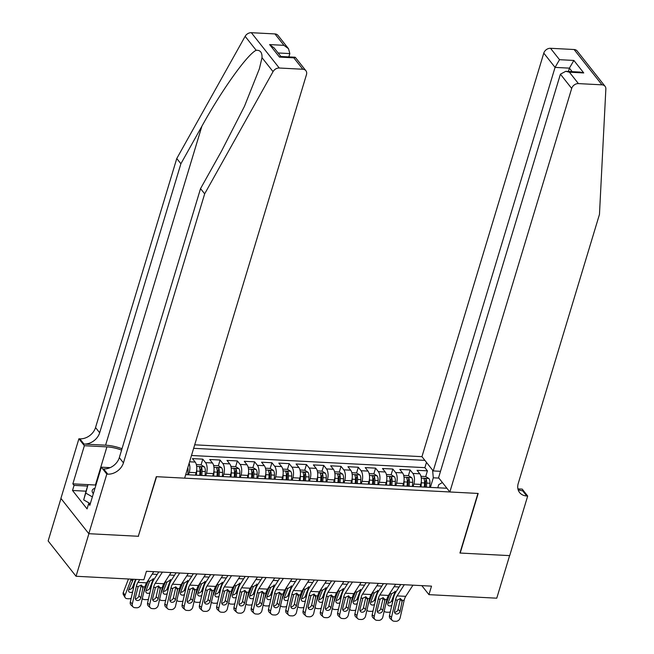 <?xml version="1.0" encoding="UTF-8"?>
<svg xmlns="http://www.w3.org/2000/svg" width="654" height="654" viewBox="0 0 654 654"><rect width="100%" height="100%" fill="white"/><g stroke="black" fill="none" stroke-linecap="round" stroke-linejoin="round"><path stroke-width="0.98" d="M440.51 471.313L433.226 470.929L421.953 456.664L194.704 444.818M60.969 498.462L48.143 540.948L76.044 576.264L143.864 579.796L146.431 571.285L431.517 586.139L428.942 594.649L496.762 598.189L509.613 555.622L459.934 553.031L477.927 493.435L156.559 476.692L138.378 536.043M420.031 486.854L420.767 484.418A7.815 3.63 -87 0 0 419.803 473.79L417.056 470.308L427.422 470.847L425.697 476.545L420.963 476.3M413.115 486.494L413.851 484.058A7.815 3.63 -87 0 0 412.895 473.431L410.14 469.948L408.423 475.646M410.14 469.948L399.774 469.4L402.529 472.891A7.815 3.63 -87 0 1 403.485 483.519L402.75 485.955M385.476 485.055L386.212 482.619A7.815 3.63 -87 0 0 385.247 471.984L382.5 468.501L392.866 469.041L391.141 474.747M368.194 484.148L368.93 481.712A7.815 3.63 -87 0 0 367.973 471.084L365.218 467.602L375.584 468.141L373.867 473.848L369.126 473.602M350.92 483.249L351.656 480.813A7.815 3.63 -87 0 0 350.691 470.185L347.944 466.703L358.31 467.242L356.585 472.948L351.852 472.703M333.638 482.35L334.374 479.913A7.815 3.63 -87 0 0 333.417 469.286L330.662 465.803L341.028 466.343L339.312 472.049M316.364 481.45L317.1 479.014A7.815 3.63 -87 0 0 316.135 468.387L313.389 464.904L323.755 465.444L322.03 471.142M299.082 480.551L299.818 478.115A7.815 3.63 -87 0 0 298.862 467.487L296.107 464.005L306.473 464.544L304.756 470.242M281.809 479.652L282.544 477.216A7.815 3.63 -87 0 0 281.58 466.588L278.833 463.106L289.199 463.645L287.474 469.343M264.527 478.753L265.262 476.316A7.815 3.63 -87 0 0 264.306 465.689L261.551 462.198L271.917 462.746L270.2 468.444M247.253 477.853L247.989 475.417A7.815 3.63 -87 0 0 247.024 464.781L244.277 461.299L254.643 461.838L252.918 467.545L248.185 467.299M229.971 476.946L230.707 474.51A7.815 3.63 -87 0 0 229.75 463.882L226.995 460.4L237.361 460.939L235.644 466.645M212.697 476.047L213.433 473.61A7.815 3.63 -87 0 0 212.468 462.983L209.721 459.5L220.087 460.04L218.362 465.746M195.415 475.147L196.151 472.711A7.815 3.63 -87 0 0 195.194 462.084L192.44 458.601L202.805 459.141L201.089 464.847L196.347 464.593M185.703 474.641L446.911 488.252M424.896 460.383L193.641 448.333M188.507 474.788L189.243 472.351L196.151 472.711M205.781 475.687L206.517 473.251L213.433 473.61M223.063 476.586L223.799 474.15L230.707 474.51M240.337 477.485L241.073 475.057L247.989 475.417M257.619 478.393L258.355 475.957L265.262 476.316M274.893 479.292L275.628 476.856L282.544 477.216M292.174 480.191L292.91 477.755L299.818 478.115M309.448 481.091L310.184 478.654L317.1 479.014M326.73 481.99L327.466 479.554L334.374 479.913M344.004 482.889L344.74 480.453L351.656 480.813M361.286 483.788L362.022 481.352L368.93 481.712M378.56 484.688L379.295 482.26L386.212 482.619M395.842 485.595L396.577 483.159L403.485 483.519M427.422 470.847L424.896 467.651L191.483 455.486M202.805 459.141L205.56 462.623A7.815 3.63 93 0 1 206.517 473.251M220.087 460.04L222.834 463.522A7.815 3.63 93 0 1 223.799 474.15M237.361 460.939L240.116 464.422A7.815 3.63 93 0 1 241.073 475.057M254.643 461.838L257.39 465.329A7.815 3.63 93 0 1 258.355 475.957M271.917 462.746L274.672 466.228A7.815 3.63 93 0 1 275.628 476.856M289.199 463.645L291.946 467.128A7.815 3.63 93 0 1 292.91 477.755M306.473 464.544L309.228 468.027A7.815 3.63 93 0 1 310.184 478.654M323.755 465.444L326.501 468.926A7.815 3.63 93 0 1 327.466 479.554M341.028 466.343L343.783 469.825A7.815 3.63 93 0 1 344.74 480.453M358.31 467.242L361.057 470.725A7.815 3.63 93 0 1 362.022 481.352M375.584 468.141L378.339 471.624A7.815 3.63 93 0 1 379.295 482.26M392.866 469.041L395.613 472.531A7.815 3.63 93 0 1 396.577 483.159M423.122 487.009A7.815 3.63 -87 0 0 422.705 486.944A7.815 3.63 -87 0 0 422.288 486.968M430.03 487.369A7.815 3.63 -87 0 0 429.621 487.304L422.705 486.944M442.382 482.521L438.72 484.679L437.788 487.778M438.891 478.099L433.291 477.804L432.596 470.136M430.397 487.394L433.291 477.804M138.574 536.288L88.895 533.697L76.044 576.264M421.822 585.632L428.942 594.649M424.896 467.651L426.482 462.394M412.748 486.47A7.815 3.63 -87 0 0 412.339 486.404L405.431 486.036A7.815 3.63 93 0 1 405.84 486.11M405.014 486.069A7.815 3.63 93 0 1 405.431 486.036M395.474 485.57A7.815 3.63 -87 0 0 395.065 485.497L388.149 485.137A7.815 3.63 93 0 1 388.566 485.211M387.732 485.17A7.815 3.63 93 0 1 388.149 485.137M378.192 484.671A7.815 3.63 -87 0 0 377.783 484.598L370.875 484.238A7.815 3.63 93 0 1 371.284 484.312M370.458 484.271A7.815 3.63 93 0 1 370.875 484.238M360.918 483.772A7.815 3.63 -87 0 0 360.509 483.698L353.593 483.339A7.815 3.63 93 0 1 354.01 483.412M353.176 483.371A7.815 3.63 93 0 1 353.593 483.339M343.636 482.873A7.815 3.63 -87 0 0 343.227 482.799L336.32 482.439A7.815 3.63 93 0 1 336.728 482.513M335.903 482.472A7.815 3.63 93 0 1 336.32 482.439M326.362 481.973A7.815 3.63 -87 0 0 325.954 481.9L319.038 481.54A7.815 3.63 93 0 1 319.454 481.614M318.621 481.565A7.815 3.63 93 0 1 319.038 481.54M309.08 481.074A7.815 3.63 -87 0 0 308.672 481.001L301.764 480.641A7.815 3.63 93 0 1 302.173 480.715M301.347 480.665A7.815 3.63 93 0 1 301.764 480.641M291.807 480.175A7.815 3.63 -87 0 0 291.398 480.101L284.482 479.742A7.815 3.63 93 0 1 284.899 479.807M284.065 479.766A7.815 3.63 93 0 1 284.482 479.742M274.525 479.268A7.815 3.63 -87 0 0 274.116 479.202L267.208 478.834A7.815 3.63 93 0 1 267.617 478.908M266.791 478.867A7.815 3.63 93 0 1 267.208 478.834M257.251 478.368A7.815 3.63 -87 0 0 256.842 478.295L249.926 477.935A7.815 3.63 93 0 1 250.343 478.009M249.509 477.968A7.815 3.63 93 0 1 249.926 477.935M239.977 477.469A7.815 3.63 -87 0 0 239.56 477.395L232.652 477.036A7.815 3.63 93 0 1 233.061 477.109M232.235 477.068A7.815 3.63 93 0 1 232.652 477.036M222.695 476.57A7.815 3.63 -87 0 0 222.286 476.496L215.37 476.137A7.815 3.63 93 0 1 215.787 476.21M214.953 476.169A7.815 3.63 93 0 1 215.37 476.137M205.421 475.671A7.815 3.63 -87 0 0 205.004 475.597L198.097 475.237A7.815 3.63 93 0 1 198.505 475.311M189.129 463.277A7.815 3.63 93 0 1 189.243 472.351M197.68 475.27A7.815 3.63 93 0 1 198.097 475.237M188.139 474.771A7.815 3.63 -87 0 0 187.731 474.698L185.711 474.591M412.944 585.175L405.742 596.342A9.769 4.537 -87 0 0 404.139 600.405L400.134 617.858A3.908 3.237 132.1 0 1 395.85 621.3L394.117 621.21A3.908 3.237 132.1 0 1 392.335 620.491A3.908 3.237 132.1 0 1 391.493 617.409L395.507 599.955L397.362 600.053L400.248 598.663L402.284 600.307L400.076 611.269A3.123 2.591 -47.9 0 1 396.643 614.016A3.123 2.591 -47.9 0 1 395.212 613.444A3.123 2.591 -47.9 0 1 394.542 610.983L397.362 600.053M400.706 584.537L395.874 592.034A14.658 6.81 -87 0 0 393.471 598.116L389.465 615.577L391.493 617.409M404.303 584.725L397.101 595.892A9.769 4.537 -87 0 0 395.507 599.955M392.335 620.491L390.299 618.659A3.908 3.237 -47.9 0 1 389.465 615.577M394.517 612.177A3.123 2.591 132.1 0 0 394.615 612.185A3.123 2.591 132.1 0 0 398.041 609.438L400.51 598.484M421.323 481.524A5.175 2.403 93 0 1 421.315 482.791L421.062 486.903M390.463 592.344A14.658 6.81 93 0 1 389.988 593.709L385.541 605.252M425.721 476.545L428.959 478.548A5.175 2.403 93 0 1 429.956 483.249L429.703 487.304M400.444 584.521L400.403 585.003M426.424 487.132L426.67 483.077A5.175 2.403 -87 0 0 426.179 479.3C424.994 478.254 424.299 478.213 424.103 479.194A5.175 2.403 93 0 1 424.601 482.963L424.348 487.026M391.803 605.383A3.123 2.264 -30.5 0 1 389.686 605.947A3.123 2.264 -30.5 0 1 387.961 605.024A3.123 2.264 -30.5 0 1 387.887 603.29L391.591 593.791L395.016 591.764L395.907 591.976M390.332 611.809A3.908 2.829 149.5 0 1 388.133 612.267L386.4 612.177A3.908 2.829 149.5 0 1 384.241 611.024L384.225 610.991A3.908 2.829 149.5 0 0 384.241 611.024M387.977 603.045A3.123 2.264 149.5 0 0 391.705 600.683L392.555 602.121M395.376 592.867L394.918 592.344L391.705 600.683M394.918 592.344L395.057 591.167M426.179 479.3L425.435 481.753A2.641 1.226 93 0 1 425.501 482.963L425.239 487.075M424.062 478.777L424.103 479.194M90.309 503.703L83.687 499.893L85.96 491.456L88.02 484.647L95.942 485.055A21.983 9.107 -163.2 0 0 95.402 485.023L106.913 446.878L84.366 445.709L78.897 438.785L60.912 498.381L88.813 533.697L138.313 536.272L156.306 476.676L184.641 478.156L306.473 74.621A5.861 4.586 141.7 0 0 305.892 70.714A5.861 4.586 141.7 0 0 302.835 69.242L279.25 68.016A5.861 4.586 141.7 0 0 273.045 71.638L204.669 193.837L123.442 462.86A13.677 10.701 -38.3 0 1 107.755 474.15L106.806 474.101L88.813 533.697M92.369 496.885L85.748 493.083L88.02 484.647M83.687 499.893L85.748 493.083M94.977 488.252A12.704 5.257 16.8 0 0 93.334 493.68M449.854 491.971L571.686 88.437L560.413 74.172L438.581 477.706L449.854 491.971L478.188 493.451L460.195 553.047L509.695 555.622L527.688 496.034L522.219 489.11L517.919 488.89M421.953 456.664L543.785 53.129A5.861 4.586 -38.3 0 1 550.513 48.29L574.098 49.516A5.861 4.586 -38.3 0 1 577.155 50.987L605.056 86.303A5.861 4.586 141.7 0 1 605.857 88.977L599.465 214.406L518.246 483.429A13.677 10.701 141.7 0 0 519.603 492.544A13.677 10.701 141.7 0 0 526.74 495.977L527.688 496.034M550.513 48.29L559.522 59.694L573.86 60.438L583.744 72.946L569.405 72.193L578.414 83.606L601.999 84.832L574.098 49.516M433.226 470.929L555.058 67.395L543.785 53.129M605.056 86.303A5.861 4.586 141.7 0 0 601.999 84.832M578.414 83.606A5.861 4.586 141.7 0 0 571.686 88.437M518.074 489.511A13.677 10.701 141.7 0 0 522.611 490.753L526.74 495.977M568.4 71.466L569.397 68.139L555.058 67.395L559.522 59.694M573.86 60.438L569.397 68.139L572.176 71.662M583.744 72.946L580.082 72.071L565.743 71.327L560.413 74.172M569.405 72.193L565.743 71.327M122.012 448.726A25.449 10.538 16.8 0 0 105.58 445.186L83.982 444.058L79.853 438.834L78.897 438.785M204.669 193.837L200.541 188.614L221.502 151.139L244.465 106.308L259.385 68.768L262.009 57.675C262.229 52.483 260.284 50.023 256.172 50.284C247.343 54.331 221.698 90.211 201.857 126.279L180.896 163.753L99.67 432.776A13.677 10.701 -38.3 0 1 83.982 444.058M288.839 56.898L289.845 53.579L278.113 52.966M180.896 163.753L176.768 158.521L95.541 427.544A13.677 10.701 -38.3 0 1 79.853 438.834M107.755 474.15L103.626 468.926A13.677 10.701 -38.3 0 0 119.314 457.636L200.541 188.614M302.835 69.242L293.818 57.838L279.479 57.094L269.603 44.586L283.942 45.33L274.933 33.926L251.349 32.7L279.25 68.016M256.172 50.284L245.144 36.322L176.768 158.521M106.806 474.101L101.337 467.185L89.819 505.321L88.617 503.793L90.252 503.882M86.042 491.187L72.52 490.484L87.072 508.902L88.617 503.793M72.52 490.484L74.057 485.374L72.856 483.846L84.366 445.709M121.587 450.115A21.983 9.107 16.8 0 0 106.913 446.878M101.337 467.185L110.158 467.643M245.144 36.322A5.861 4.586 -38.3 0 1 251.349 32.7M274.933 33.926A5.861 4.586 -38.3 0 1 277.991 35.406L288.504 48.715L289.845 53.579M72.856 483.846L95.402 485.023M87.587 486.077L74.057 485.374M293.818 57.838L295.371 57.405L305.892 70.714M279.479 57.094L280.664 56.473L295.011 57.217M269.603 44.586L274.165 47.963L280.893 56.481M283.942 45.33L288.504 48.715M395.662 584.275L388.468 595.442A9.769 4.537 -87 0 0 386.866 599.505L382.852 616.959A3.908 3.237 132.1 0 1 378.568 620.401L376.843 620.311A3.908 3.237 132.1 0 1 375.053 619.591A3.908 3.237 132.1 0 1 374.219 616.509L378.225 599.056L380.088 599.154L382.966 597.764L385.002 599.407L382.794 610.37A3.123 2.591 -47.9 0 1 379.369 613.117A3.123 2.591 -47.9 0 1 377.938 612.545A3.123 2.591 -47.9 0 1 377.268 610.084L380.088 599.154M383.424 583.638L378.592 591.134A14.658 6.81 -87 0 0 376.197 597.216L372.183 614.678L374.219 616.509M387.029 583.826L379.827 594.993A9.769 4.537 -87 0 0 378.225 599.056M375.053 619.591L373.025 617.76A3.908 3.237 -47.9 0 1 372.183 614.678M377.235 611.277A3.123 2.591 132.1 0 0 377.333 611.286A3.123 2.591 132.1 0 0 380.767 608.539L383.228 597.584M378.388 583.368L371.186 594.543A9.769 4.537 -87 0 0 369.584 598.606L365.578 616.06A3.908 3.237 132.1 0 1 361.294 619.501L359.561 619.412A3.908 3.237 132.1 0 1 357.779 618.692A3.908 3.237 132.1 0 1 356.937 615.61L360.951 598.157L362.807 598.246L365.692 596.865L367.728 598.508L365.521 609.471A3.123 2.591 -47.9 0 1 362.087 612.218A3.123 2.591 -47.9 0 1 360.656 611.645A3.123 2.591 -47.9 0 1 359.986 609.185L362.807 598.246M366.15 582.73L361.319 590.235A14.658 6.81 -87 0 0 358.915 596.317L354.909 613.779L356.937 615.61M369.747 582.918L362.553 594.094A9.769 4.537 -87 0 0 360.951 598.157M357.779 618.692L355.743 616.861A3.908 3.237 -47.9 0 1 354.909 613.779M359.962 610.378A3.123 2.591 132.1 0 0 360.06 610.386A3.123 2.591 132.1 0 0 363.485 607.631L365.954 596.685M361.106 582.469L353.912 593.644A9.769 4.537 -87 0 0 352.31 597.699L348.296 615.161A3.908 3.237 132.1 0 1 344.012 618.602L342.287 618.512A3.908 3.237 132.1 0 1 340.497 617.793A3.908 3.237 132.1 0 1 339.663 614.711L343.669 597.249L345.533 597.347L348.41 595.966L350.446 597.609L348.239 608.572A3.123 2.591 -47.9 0 1 344.813 611.318A3.123 2.591 -47.9 0 1 343.383 610.746A3.123 2.591 -47.9 0 1 342.712 608.277L345.533 597.347M348.868 581.831L344.037 589.328A14.658 6.81 -87 0 0 341.641 595.418L337.627 612.88L339.663 614.711M352.473 582.019L345.271 593.194A9.769 4.537 -87 0 0 343.669 597.249M340.497 617.793L338.47 615.962A3.908 3.237 -47.9 0 1 337.627 612.88M342.68 609.479A3.123 2.591 132.1 0 0 342.778 609.487A3.123 2.591 132.1 0 0 346.211 606.732L348.672 595.786M343.832 581.569L336.63 592.745A9.769 4.537 -87 0 0 335.028 596.8L331.022 614.261A3.908 3.237 132.1 0 1 326.738 617.703L325.005 617.605A3.908 3.237 132.1 0 1 323.223 616.894A3.908 3.237 132.1 0 1 322.381 613.812L326.395 596.35L328.251 596.448L331.137 595.066L333.172 596.701L330.965 607.672A3.123 2.591 -47.9 0 1 327.531 610.419A3.123 2.591 -47.9 0 1 326.101 609.847A3.123 2.591 -47.9 0 1 325.43 607.378L328.251 596.448M331.594 580.932L326.763 588.428A14.658 6.81 -87 0 0 324.359 594.519L320.354 611.981L322.381 613.812M335.191 581.12L327.997 592.295A9.769 4.537 -87 0 0 326.395 596.35M323.223 616.894L321.188 615.062A3.908 3.237 -47.9 0 1 320.354 611.981M325.406 608.58A3.123 2.591 132.1 0 0 325.504 608.588A3.123 2.591 132.1 0 0 328.929 605.833L331.398 594.887M404.041 480.625A5.175 2.403 93 0 1 404.041 481.892L403.788 486.004M373.189 591.445A14.658 6.81 93 0 1 372.715 592.81L368.267 604.353M403.682 475.401L408.448 475.646L411.677 477.649A5.175 2.403 93 0 1 412.674 482.341L412.429 486.404M383.17 583.621L383.121 584.104M409.142 486.233L409.396 482.17A5.175 2.403 -87 0 0 408.897 478.401C407.712 477.355 407.025 477.314 406.829 478.295A5.175 2.403 93 0 1 407.319 482.063L407.074 486.126M374.529 604.484A3.123 2.264 -30.5 0 1 372.404 605.048A3.123 2.264 -30.5 0 1 370.679 604.124A3.123 2.264 -30.5 0 1 370.605 602.391L374.317 592.892L377.742 590.856L378.633 591.077M373.05 610.91A3.908 2.829 149.5 0 1 370.851 611.367L369.126 611.277A3.908 2.829 149.5 0 1 366.968 610.125L366.951 610.092A3.908 2.829 149.5 0 0 366.968 610.125M370.704 602.146A3.123 2.264 149.5 0 0 374.431 599.775L375.273 601.214M378.102 591.968L377.636 591.445L374.431 599.775M377.636 591.445L377.783 590.268M408.897 478.401L408.161 480.854A2.641 1.226 93 0 1 408.219 482.055L407.965 486.175M406.78 477.878L406.829 478.295M386.767 479.725A5.175 2.403 93 0 1 386.759 480.992L386.506 485.104M355.907 590.546A14.658 6.81 93 0 1 355.433 591.911L350.985 603.454M386.408 474.502L391.166 474.747L394.403 476.75A5.175 2.403 93 0 1 395.4 481.442L395.147 485.505M365.888 582.722L365.848 583.204M391.869 485.333L392.114 481.27A5.175 2.403 -87 0 0 391.623 477.502C390.438 476.455 389.743 476.414 389.547 477.395A5.175 2.403 93 0 1 390.046 481.164L389.792 485.227M357.248 603.585A3.123 2.264 -30.5 0 1 355.13 604.149A3.123 2.264 -30.5 0 1 353.405 603.225A3.123 2.264 -30.5 0 1 353.332 601.492L357.035 591.993L360.46 589.957L361.351 590.178M355.776 610.002A3.908 2.829 149.5 0 1 353.577 610.468L351.844 610.378A3.908 2.829 149.5 0 1 349.686 609.226L349.669 609.193A3.908 2.829 149.5 0 0 349.686 609.226M353.422 601.247A3.123 2.264 149.5 0 0 357.149 598.876L358 600.315M360.828 591.069L360.362 590.546L357.149 598.876M360.362 590.546L360.501 589.36M391.623 477.502L390.879 479.954A2.641 1.226 93 0 1 390.945 481.156L390.683 485.268M389.506 476.979L389.547 477.395M369.485 478.826A5.175 2.403 93 0 1 369.485 480.093L369.232 484.205M338.633 589.646A14.658 6.81 93 0 1 338.159 591.012L333.712 602.555M373.892 473.848L377.121 475.85A5.175 2.403 93 0 1 378.118 480.543L377.873 484.606M348.615 581.823L348.566 582.305M374.587 484.434L374.84 480.371A5.175 2.403 -87 0 0 374.341 476.603C373.156 475.548 372.469 475.515 372.273 476.496A5.175 2.403 93 0 1 372.764 480.265L372.518 484.328M339.974 602.686A3.123 2.264 -30.5 0 1 337.848 603.25A3.123 2.264 -30.5 0 1 336.123 602.326A3.123 2.264 -30.5 0 1 336.05 600.593L339.761 591.093L343.187 589.058L344.078 589.27M338.494 609.103A3.908 2.829 149.5 0 1 336.295 609.569L334.57 609.479A3.908 2.829 149.5 0 1 332.412 608.326L332.396 608.294A3.908 2.829 149.5 0 0 332.412 608.326M336.148 600.347A3.123 2.264 149.5 0 0 339.876 597.977L340.718 599.416M343.546 590.161L343.08 589.646L339.876 597.977M343.08 589.646L343.227 588.461M374.341 476.603L373.606 479.055A2.641 1.226 93 0 1 373.663 480.257L373.409 484.369M372.224 476.079L372.273 476.496M352.212 477.919A5.175 2.403 93 0 1 352.204 479.194L351.95 483.306M321.351 588.739A14.658 6.81 93 0 1 320.877 590.112L316.43 601.655M356.61 472.948L359.847 474.951A5.175 2.403 93 0 1 360.844 479.644L360.591 483.707M331.333 580.924L331.292 581.406M357.313 483.535L357.558 479.472A5.175 2.403 -87 0 0 357.068 475.703C355.882 474.649 355.187 474.616 354.991 475.597A5.175 2.403 93 0 1 355.49 479.366L355.236 483.429M322.692 601.786A3.123 2.264 -30.5 0 1 320.574 602.342A3.123 2.264 -30.5 0 1 318.85 601.418A3.123 2.264 -30.5 0 1 318.776 599.693L322.479 590.194L325.905 588.159L326.796 588.371M321.22 608.204A3.908 2.829 149.5 0 1 319.021 608.67L317.288 608.58A3.908 2.829 149.5 0 1 315.13 607.427L315.114 607.394A3.908 2.829 149.5 0 0 315.13 607.427M318.866 599.448A3.123 2.264 149.5 0 0 322.594 597.077L323.444 598.516M326.272 589.262L325.806 588.747L322.594 597.077M325.806 588.747L325.945 587.562M357.068 475.703L356.324 478.156A2.641 1.226 93 0 1 356.389 479.357L356.128 483.469M354.95 475.18L354.991 475.597M326.55 580.67L319.356 591.845A9.769 4.537 -87 0 0 317.754 595.9L313.74 613.362A3.908 3.237 132.1 0 1 309.456 616.796L307.732 616.706A3.908 3.237 132.1 0 1 305.941 615.994A3.908 3.237 132.1 0 1 305.107 612.912L309.113 595.451L310.977 595.549L313.855 594.159L315.89 595.802L313.683 606.765A3.123 2.591 -47.9 0 1 310.258 609.52A3.123 2.591 -47.9 0 1 308.827 608.948A3.123 2.591 -47.9 0 1 308.157 606.479L310.977 595.549M314.312 580.033L309.481 587.529A14.658 6.81 -87 0 0 307.086 593.619L303.072 611.081L305.107 612.912M317.918 580.221L310.715 591.396A9.769 4.537 -87 0 0 309.113 595.451M305.941 615.994L303.914 614.155A3.908 3.237 -47.9 0 1 303.072 611.081M308.124 607.68A3.123 2.591 132.1 0 0 308.222 607.68A3.123 2.591 132.1 0 0 311.656 604.934L314.116 593.987M334.93 477.019A5.175 2.403 93 0 1 334.93 478.295L334.676 482.407M304.077 587.84A14.658 6.81 93 0 1 303.603 589.213L299.156 600.756M334.57 471.796L339.336 472.049L342.565 474.044A5.175 2.403 93 0 1 343.563 478.744L343.317 482.807M314.059 580.016L314.01 580.507M340.031 482.636L340.284 478.573A5.175 2.403 -87 0 0 339.786 474.804C338.6 473.749 337.914 473.717 337.717 474.69A5.175 2.403 93 0 1 338.208 478.466L337.963 482.521M305.418 600.887A3.123 2.264 -30.5 0 1 303.293 601.443A3.123 2.264 -30.5 0 1 301.568 600.519A3.123 2.264 -30.5 0 1 301.494 598.794L305.205 589.295L308.631 587.259L309.522 587.472M303.938 607.304A3.908 2.829 149.5 0 1 301.739 607.77L300.014 607.68A3.908 2.829 149.5 0 1 297.856 606.528L297.84 606.495A3.908 2.829 149.5 0 0 297.856 606.528M301.592 598.549A3.123 2.264 149.5 0 0 305.32 596.178L306.162 597.617M308.99 588.363L308.524 587.848L305.32 596.178M308.524 587.848L308.672 586.663M339.786 474.804L339.05 477.248A2.641 1.226 93 0 1 339.107 478.458L338.854 482.57M337.668 474.281L337.717 474.69M309.277 579.771L302.074 590.946A9.769 4.537 -87 0 0 300.472 595.001L296.466 612.463A3.908 3.237 132.1 0 1 292.183 615.896L290.45 615.806A3.908 3.237 132.1 0 1 288.667 615.095A3.908 3.237 132.1 0 1 287.825 612.013L291.839 594.551L293.695 594.649L296.581 593.26L298.616 594.903L296.409 605.866A3.123 2.591 -47.9 0 1 292.976 608.621A3.123 2.591 -47.9 0 1 291.545 608.048A3.123 2.591 -47.9 0 1 290.875 605.579L293.695 594.649M297.039 579.133L292.207 586.63A14.658 6.81 -87 0 0 289.804 592.72L285.798 610.174L287.825 612.013M300.636 579.321L293.442 590.497A9.769 4.537 -87 0 0 291.839 594.551M288.667 615.095L286.632 613.256A3.908 3.237 -47.9 0 1 285.798 610.174M290.85 606.781A3.123 2.591 132.1 0 0 290.948 606.781A3.123 2.591 132.1 0 0 294.374 604.034L296.842 593.088M317.656 476.12A5.175 2.403 93 0 1 317.648 477.395L317.394 481.507M286.795 586.94A14.658 6.81 93 0 1 286.321 588.314L281.874 599.849M317.296 470.896L322.054 471.15L325.291 473.144A5.175 2.403 93 0 1 326.289 477.845L326.035 481.908M296.777 579.117L296.736 579.599M322.757 481.736L323.002 477.673A5.175 2.403 -87 0 0 322.512 473.905C321.327 472.85 320.632 472.817 320.435 473.79A5.175 2.403 93 0 1 320.934 477.567L320.681 481.622M288.136 599.988A3.123 2.264 -30.5 0 1 286.019 600.544A3.123 2.264 -30.5 0 1 284.294 599.62A3.123 2.264 -30.5 0 1 284.22 597.887L287.923 588.396L291.349 586.36L292.24 586.573M286.665 606.405A3.908 2.829 149.5 0 1 284.465 606.871L282.732 606.781A3.908 2.829 149.5 0 1 280.574 605.62A3.908 2.829 149.5 0 0 280.574 605.62L280.558 605.596M284.31 597.642A3.123 2.264 149.5 0 0 288.038 595.279L288.888 596.718M291.717 587.464L291.251 586.949L288.038 595.279M291.251 586.949L291.39 585.763M322.512 473.905L321.768 476.349A2.641 1.226 93 0 1 321.833 477.559L321.572 481.671M320.395 473.373L320.435 473.79M291.995 578.872L284.801 590.047A9.769 4.537 -87 0 0 283.198 594.102L279.184 611.564A3.908 3.237 132.1 0 1 274.901 614.997L273.176 614.907A3.908 3.237 132.1 0 1 271.385 614.188A3.908 3.237 132.1 0 1 270.552 611.114L274.557 593.652L276.421 593.75L279.299 592.361L281.334 594.004L279.127 604.966A3.123 2.591 -47.9 0 1 275.702 607.721A3.123 2.591 -47.9 0 1 274.271 607.141A3.123 2.591 -47.9 0 1 273.601 604.68L276.421 593.75M279.757 578.234L274.925 585.731A14.658 6.81 -87 0 0 272.53 591.821L268.516 609.275L270.552 611.114M283.362 578.422L276.16 589.589A9.769 4.537 -87 0 0 274.557 593.652M271.385 614.188L269.358 612.357A3.908 3.237 -47.9 0 1 268.516 609.275M273.568 605.874A3.123 2.591 132.1 0 0 273.666 605.882A3.123 2.591 132.1 0 0 277.1 603.135L279.56 592.181M300.374 475.221A5.175 2.403 93 0 1 300.374 476.496L300.121 480.6M269.522 586.041A14.658 6.81 93 0 1 269.047 587.406L264.6 598.95M300.014 469.997L304.78 470.251L308.009 472.245A5.175 2.403 93 0 1 309.015 476.946L308.762 481.009M279.503 578.218L279.454 578.7M305.475 480.829L305.729 476.774A5.175 2.403 -87 0 0 305.23 472.997C304.045 471.951 303.358 471.918 303.162 472.891A5.175 2.403 93 0 1 303.652 476.668L303.407 480.723M270.862 599.08A3.123 2.264 -30.5 0 1 268.737 599.644A3.123 2.264 -30.5 0 1 267.012 598.721A3.123 2.264 -30.5 0 1 266.938 596.988L270.65 587.496L274.075 585.461L274.966 585.673M269.383 605.506A3.908 2.829 149.5 0 1 267.184 605.972L265.459 605.882A3.908 2.829 149.5 0 1 263.3 604.721L263.284 604.697A3.908 2.829 149.5 0 0 263.3 604.721M267.036 596.742A3.123 2.264 149.5 0 0 270.764 594.38L271.606 595.819M274.435 586.564L273.969 586.041L270.764 594.38M273.969 586.041L274.116 584.864M305.23 472.997L304.494 475.45A2.641 1.226 93 0 1 304.551 476.66L304.298 480.772M303.113 472.474L303.162 472.891M274.721 577.972L267.519 589.14A9.769 4.537 -87 0 0 265.925 593.203L261.911 610.664A3.908 3.237 132.1 0 1 257.627 614.098L255.894 614.008A3.908 3.237 132.1 0 1 254.112 613.288A3.908 3.237 132.1 0 1 253.27 610.207L257.284 592.753L259.139 592.851L262.025 591.461L264.061 593.104L261.853 604.067A3.123 2.591 -47.9 0 1 258.42 606.814A3.123 2.591 -47.9 0 1 256.989 606.242A3.123 2.591 -47.9 0 1 256.319 603.781L259.139 592.851M262.483 577.335L257.651 584.831A14.658 6.81 -87 0 0 255.248 590.914L251.242 608.375L253.27 610.207M266.08 577.523L258.886 588.69A9.769 4.537 -87 0 0 257.284 592.753M254.112 613.288L252.076 611.457A3.908 3.237 -47.9 0 1 251.242 608.375M256.294 604.975A3.123 2.591 132.1 0 0 256.393 604.983A3.123 2.591 132.1 0 0 259.818 602.236L262.287 591.281M283.1 474.322A5.175 2.403 93 0 1 283.092 475.597L282.839 479.701M252.24 585.142A14.658 6.81 93 0 1 251.765 586.507L247.318 598.05M282.741 469.098L287.498 469.343L290.736 471.346A5.175 2.403 93 0 1 291.733 476.047L291.48 480.101M262.221 577.319L262.18 577.801M288.201 479.93L288.447 475.875A5.175 2.403 -87 0 0 287.956 472.098C286.771 471.052 286.076 471.011 285.88 471.992A5.175 2.403 93 0 1 286.378 475.76L286.125 479.823M253.58 598.181A3.123 2.264 -30.5 0 1 251.463 598.745A3.123 2.264 -30.5 0 1 249.738 597.821A3.123 2.264 -30.5 0 1 249.664 596.088L253.368 586.597L256.793 584.562L257.684 584.774M252.109 604.607A3.908 2.829 149.5 0 1 249.91 605.064L248.177 604.975A3.908 2.829 149.5 0 1 246.018 603.822L246.002 603.789A3.908 2.829 149.5 0 0 246.018 603.822M249.754 595.843A3.123 2.264 149.5 0 0 253.482 593.48L254.332 594.919M257.161 585.665L256.695 585.142L253.482 593.48M256.695 585.142L256.834 583.965M287.956 472.098L287.212 474.551A2.641 1.226 93 0 1 287.278 475.76L287.016 479.873M285.839 471.575L285.88 471.992M257.439 577.073L250.245 588.24A9.769 4.537 -87 0 0 248.643 592.303L244.629 609.757A3.908 3.237 132.1 0 1 240.345 613.199L238.62 613.109A3.908 3.237 132.1 0 1 236.83 612.389A3.908 3.237 132.1 0 1 235.996 609.307L240.002 591.854L241.866 591.952L244.743 590.562L246.779 592.205L244.571 603.168A3.123 2.591 -47.9 0 1 241.146 605.915A3.123 2.591 -47.9 0 1 239.716 605.342A3.123 2.591 -47.9 0 1 239.045 602.882L241.866 591.952M245.201 576.436L240.37 583.932A14.658 6.81 -87 0 0 237.974 590.014L233.96 607.476L235.996 609.307M248.806 576.624L241.604 587.791A9.769 4.537 -87 0 0 240.002 591.854M236.83 612.389L234.802 610.558A3.908 3.237 -47.9 0 1 233.96 607.476M239.012 604.075A3.123 2.591 132.1 0 0 239.111 604.083A3.123 2.591 132.1 0 0 242.544 601.337L245.005 590.382M265.818 473.422A5.175 2.403 93 0 1 265.818 474.69L265.565 478.802M234.966 584.243A14.658 6.81 93 0 1 234.492 585.608L230.044 597.151M265.459 468.199L270.225 468.444L273.462 470.447A5.175 2.403 93 0 1 274.459 475.139L274.206 479.202M244.948 576.419L244.898 576.902M270.919 479.03L271.173 474.976A5.175 2.403 -87 0 0 270.674 471.199C269.489 470.152 268.802 470.112 268.606 471.093A5.175 2.403 93 0 1 269.096 474.861L268.851 478.924M236.307 597.282A3.123 2.264 -30.5 0 1 234.181 597.846A3.123 2.264 -30.5 0 1 232.456 596.922A3.123 2.264 -30.5 0 1 232.383 595.189L236.094 585.69L239.519 583.654L240.41 583.875M234.827 603.707A3.908 2.829 149.5 0 1 232.628 604.165L230.903 604.075A3.908 2.829 149.5 0 1 228.745 602.923A3.908 2.829 149.5 0 0 228.745 602.923L228.728 602.89M232.481 594.944A3.123 2.264 149.5 0 0 236.208 592.573L237.05 594.02M239.879 584.766L239.413 584.243L236.208 592.573M239.413 584.243L239.56 583.066M270.674 471.199L269.938 473.651A2.641 1.226 93 0 1 269.996 474.861L269.742 478.973M268.557 470.676L268.606 471.093M240.165 576.166L232.963 587.341A9.769 4.537 -87 0 0 231.369 591.404L227.355 608.858A3.908 3.237 132.1 0 1 223.071 612.299L221.338 612.209A3.908 3.237 132.1 0 1 219.556 611.49A3.908 3.237 132.1 0 1 218.714 608.408L222.728 590.954L224.584 591.044L227.469 589.663L229.505 591.306L227.298 602.269A3.123 2.591 -47.9 0 1 223.864 605.015A3.123 2.591 -47.9 0 1 222.434 604.443A3.123 2.591 -47.9 0 1 221.763 601.982L224.584 591.044M227.927 575.528L223.096 583.033A14.658 6.81 -87 0 0 220.692 589.115L216.687 606.577L218.714 608.408M231.524 575.716L224.33 586.891A9.769 4.537 -87 0 0 222.728 590.954M219.556 611.49L217.52 609.659A3.908 3.237 -47.9 0 1 216.687 606.577M221.739 603.176A3.123 2.591 132.1 0 0 221.837 603.184A3.123 2.591 132.1 0 0 225.262 600.429L227.731 589.483M248.545 472.523A5.175 2.403 93 0 1 248.536 473.79L248.283 477.902M217.684 583.343A14.658 6.81 93 0 1 217.21 584.709L212.763 596.252M252.943 467.545L256.18 469.547A5.175 2.403 93 0 1 257.177 474.24L256.924 478.303M227.666 575.52L227.625 576.002M253.646 478.131L253.891 474.068A5.175 2.403 -87 0 0 253.4 470.3C252.215 469.253 251.52 469.212 251.324 470.193A5.175 2.403 93 0 1 251.823 473.962L251.569 478.025M219.025 596.383A3.123 2.264 -30.5 0 1 216.907 596.947A3.123 2.264 -30.5 0 1 215.182 596.023A3.123 2.264 -30.5 0 1 215.109 594.29L218.812 584.79L222.237 582.755L223.128 582.976M217.553 602.8A3.908 2.829 149.5 0 1 215.354 603.266L213.621 603.176A3.908 2.829 149.5 0 1 211.463 602.023A3.908 2.829 149.5 0 0 211.463 602.023L211.446 601.991M215.199 594.045A3.123 2.264 149.5 0 0 218.927 591.674L219.777 593.113M222.605 583.867L222.139 583.343L218.927 591.674M222.139 583.343L222.278 582.158M253.4 470.3L252.657 472.752A2.641 1.226 93 0 1 252.722 473.954L252.469 478.074M251.283 469.776L251.324 470.193M222.883 575.267L215.689 586.442A9.769 4.537 -87 0 0 214.087 590.497L210.073 607.958A3.908 3.237 132.1 0 1 205.789 611.4L204.064 611.31A3.908 3.237 132.1 0 1 202.274 610.591A3.908 3.237 132.1 0 1 201.44 607.509L205.446 590.047L207.31 590.145L210.187 588.764L212.223 590.407L210.016 601.369A3.123 2.591 -47.9 0 1 206.59 604.116A3.123 2.591 -47.9 0 1 205.16 603.544A3.123 2.591 -47.9 0 1 204.489 601.075L207.31 590.145M210.645 574.629L205.822 582.125A14.658 6.81 -87 0 0 203.419 588.216L199.405 605.678L201.44 607.509M214.25 574.817L207.048 585.992A9.769 4.537 -87 0 0 205.446 590.047M202.274 610.591L200.247 608.76A3.908 3.237 -47.9 0 1 199.405 605.678M204.457 602.277A3.123 2.591 132.1 0 0 204.555 602.285A3.123 2.591 132.1 0 0 207.988 599.53L210.449 588.584M231.263 471.624A5.175 2.403 93 0 1 231.263 472.891L231.009 477.003M200.41 582.444A14.658 6.81 93 0 1 199.936 583.809L195.489 595.353M230.903 466.4L235.669 466.645L238.906 468.648A5.175 2.403 93 0 1 239.904 473.341L239.65 477.404M210.392 574.621L210.343 575.103M236.364 477.232L236.617 473.169A5.175 2.403 -87 0 0 236.119 469.4C234.933 468.346 234.246 468.313 234.05 469.294A5.175 2.403 93 0 1 234.541 473.063L234.296 477.126M201.751 595.483A3.123 2.264 -30.5 0 1 199.625 596.047A3.123 2.264 -30.5 0 1 197.9 595.124A3.123 2.264 -30.5 0 1 197.827 593.391L201.538 583.891L204.964 581.856L205.855 582.068M200.271 601.901A3.908 2.829 149.5 0 1 198.072 602.367L196.347 602.277A3.908 2.829 149.5 0 1 194.189 601.124L194.173 601.091A3.908 2.829 149.5 0 0 194.189 601.124M197.925 593.145A3.123 2.264 149.5 0 0 201.653 590.775L202.495 592.213M205.323 582.959L204.857 582.444L201.653 590.775M204.857 582.444L205.004 581.259M236.119 469.4L235.383 471.853A2.641 1.226 93 0 1 235.44 473.055L235.187 477.167M234.001 468.877L234.05 469.294M205.609 574.367L198.407 585.543A9.769 4.537 -87 0 0 196.813 589.597L192.799 607.059A3.908 3.237 132.1 0 1 188.516 610.501L186.782 610.411A3.908 3.237 132.1 0 1 185 609.692A3.908 3.237 132.1 0 1 184.158 606.61L188.172 589.148L190.028 589.246L192.914 587.864L194.949 589.507L192.742 600.47A3.123 2.591 -47.9 0 1 189.308 603.217A3.123 2.591 -47.9 0 1 187.878 602.645A3.123 2.591 -47.9 0 1 187.208 600.176L190.028 589.246M193.371 573.73L188.54 581.226A14.658 6.81 -87 0 0 186.137 587.317L182.131 604.778L184.158 606.61M196.968 573.918L189.774 585.093A9.769 4.537 -87 0 0 188.172 589.148M185 609.692L182.965 607.86A3.908 3.237 -47.9 0 1 182.131 604.778M187.183 601.378A3.123 2.591 132.1 0 0 187.281 601.386A3.123 2.591 132.1 0 0 190.706 598.631L193.175 587.684M213.989 470.716A5.175 2.403 93 0 1 213.981 471.992L213.727 476.104M183.128 581.537A14.658 6.81 93 0 1 182.654 582.91L178.207 594.453M213.629 465.501L218.387 465.746L221.624 467.749A5.175 2.403 93 0 1 222.622 472.441L222.368 476.504M193.11 573.721L193.069 574.204M219.09 476.333L219.343 472.27A5.175 2.403 -87 0 0 218.845 468.501C217.659 467.446 216.964 467.414 216.768 468.395A5.175 2.403 93 0 1 217.267 472.163L217.014 476.226M184.469 594.584A3.123 2.264 -30.5 0 1 182.352 595.14A3.123 2.264 -30.5 0 1 180.627 594.216A3.123 2.264 -30.5 0 1 180.553 592.491L184.256 582.992L187.682 580.956L188.581 581.169M182.997 601.001A3.908 2.829 149.5 0 1 180.798 601.467L179.065 601.378A3.908 2.829 149.5 0 1 176.907 600.225A3.908 2.829 149.5 0 0 176.907 600.225L176.891 600.192M180.651 592.246A3.123 2.264 149.5 0 0 184.371 589.875L185.221 591.314M188.05 582.06L187.584 581.545L184.371 589.875M187.584 581.545L187.723 580.36M218.845 468.501L218.101 470.954A2.641 1.226 93 0 1 218.166 472.155L217.913 476.267M216.727 467.978L216.768 468.395M188.327 573.468L181.133 584.643A9.769 4.537 -87 0 0 179.531 588.698L175.525 606.16A3.908 3.237 132.1 0 1 171.234 609.593L169.509 609.503A3.908 3.237 132.1 0 1 167.718 608.792A3.908 3.237 132.1 0 1 166.884 605.71L170.89 588.248L172.754 588.347L175.632 586.957L177.667 588.6L175.46 599.563A3.123 2.591 -47.9 0 1 172.035 602.318A3.123 2.591 -47.9 0 1 170.604 601.745A3.123 2.591 -47.9 0 1 169.934 599.277L172.754 588.347M176.09 572.83L171.266 580.327A14.658 6.81 -87 0 0 168.863 586.417L164.849 603.879L166.884 605.71M179.695 573.018L172.493 584.194A9.769 4.537 -87 0 0 170.89 588.248M167.718 608.792L165.691 606.953A3.908 3.237 -47.9 0 1 164.849 603.879M169.901 600.478A3.123 2.591 132.1 0 0 169.999 600.486A3.123 2.591 132.1 0 0 173.433 597.731L175.893 586.785M196.707 469.817A5.175 2.403 93 0 1 196.707 471.093L196.453 475.205M165.854 580.638A14.658 6.81 93 0 1 165.38 582.011L160.933 593.554M201.113 464.847L204.35 466.842A5.175 2.403 93 0 1 205.348 471.542L205.094 475.605M175.836 572.814L175.787 573.305M201.808 475.433L202.061 471.371A5.175 2.403 -87 0 0 201.563 467.602C200.377 466.547 199.691 466.515 199.495 467.487A5.175 2.403 93 0 1 199.985 471.264L199.74 475.319M167.195 593.685A3.123 2.264 -30.5 0 1 165.07 594.241A3.123 2.264 -30.5 0 1 163.345 593.317A3.123 2.264 -30.5 0 1 163.271 591.592L166.983 582.093L170.408 580.057L171.299 580.27M165.715 600.102A3.908 2.829 149.5 0 1 163.516 600.568L161.791 600.478A3.908 2.829 149.5 0 1 159.633 599.326A3.908 2.829 149.5 0 0 159.633 599.326L159.617 599.293M163.369 591.347A3.123 2.264 149.5 0 0 167.097 588.976L167.939 590.415M170.768 581.161L170.302 580.646L167.097 588.976M170.302 580.646L170.449 579.46M201.563 467.602L200.827 470.046A2.641 1.226 93 0 1 200.884 471.256L200.631 475.368M199.445 467.079L199.495 467.487M171.054 572.569L163.852 583.744A9.769 4.537 -87 0 0 162.257 587.799L158.243 605.261A3.908 3.237 132.1 0 1 153.96 608.694L152.227 608.604A3.908 3.237 132.1 0 1 150.445 607.893A3.908 3.237 132.1 0 1 149.602 604.811L153.616 587.349L155.472 587.447L158.358 586.058L160.393 587.701L158.186 598.663A3.123 2.591 -47.9 0 1 154.753 601.418A3.123 2.591 -47.9 0 1 153.322 600.846A3.123 2.591 -47.9 0 1 152.652 598.377L155.472 587.447M158.816 571.931L153.984 579.428A14.658 6.81 -87 0 0 151.581 585.518L147.575 602.972L149.602 604.811M162.413 572.119L155.219 583.294A9.769 4.537 -87 0 0 153.616 587.349M150.445 607.893L148.409 606.054A3.908 3.237 -47.9 0 1 147.575 602.972M152.627 599.579A3.123 2.591 132.1 0 0 152.725 599.579A3.123 2.591 132.1 0 0 156.151 596.832L158.62 585.886M148.572 579.738A14.658 6.81 93 0 1 148.098 581.112L143.659 592.647M187.812 467.635A5.175 2.403 93 0 1 188.066 470.643L187.812 474.706M158.554 571.915L158.513 572.397M149.913 592.786A3.123 2.264 -30.5 0 1 147.796 593.341A3.123 2.264 -30.5 0 1 146.071 592.418A3.123 2.264 -30.5 0 1 145.997 590.685L149.701 581.193L153.126 579.158L154.025 579.37M148.442 599.203A3.908 2.829 149.5 0 1 146.243 599.669L144.509 599.579A3.908 2.829 149.5 0 1 142.351 598.418L142.335 598.394A3.908 2.829 149.5 0 0 142.351 598.418M146.095 590.439A3.123 2.264 149.5 0 0 149.815 588.077L150.665 589.516M153.494 580.261L153.028 579.746L149.815 588.077M153.028 579.746L153.167 578.561M153.772 571.67L146.578 582.845A9.769 4.537 -87 0 0 144.975 586.9L140.97 604.361A3.908 3.237 132.1 0 1 136.678 607.795L134.953 607.705A3.908 3.237 132.1 0 1 133.163 606.986A3.908 3.237 132.1 0 1 132.329 603.912L136.334 586.45L138.198 586.548L141.076 585.158L143.112 586.801L140.904 597.764A3.123 2.591 -47.9 0 1 137.479 600.519A3.123 2.591 -47.9 0 1 136.048 599.939A3.123 2.591 -47.9 0 1 135.378 597.478L138.198 586.548M136.196 579.403A14.658 6.81 -87 0 0 134.307 584.619L130.293 602.072L132.329 603.912M139.743 579.583L137.937 582.387A9.769 4.537 -87 0 0 136.334 586.45M133.163 606.986L131.135 605.154A3.908 3.237 -47.9 0 1 130.293 602.072M135.345 598.672A3.123 2.591 132.1 0 0 135.443 598.68A3.123 2.591 132.1 0 0 138.877 595.933L141.338 584.978M128.462 578.994L123.279 592.459L124.988 595.361A3.908 2.829 149.5 0 0 125.078 597.519A3.908 2.829 149.5 0 0 127.236 598.68L128.961 598.77A3.908 2.829 149.5 0 0 131.16 598.304M131.201 579.142A14.658 6.81 93 0 1 130.825 580.204L124.988 595.361M132.639 591.878A3.123 2.264 -30.5 0 1 130.514 592.442A3.123 2.264 -30.5 0 1 128.789 591.518A3.123 2.264 -30.5 0 1 128.715 589.785L133.302 579.248M125.078 597.519L123.369 594.617A3.908 2.829 -30.5 0 1 123.279 592.459M128.813 589.54A3.123 2.264 149.5 0 0 132.541 587.178L133.383 588.616M135.55 579.362L132.541 587.178M413.851 484.058L420.767 484.418M412.895 473.431L419.803 473.79M189.578 461.789L195.194 462.084M205.56 462.623L212.468 462.983M222.834 463.522L229.75 463.882M240.116 464.422L247.024 464.781M257.39 465.329L264.306 465.689M274.672 466.228L281.58 466.588M291.946 467.128L298.862 467.487M309.228 468.027L316.135 468.387M326.501 468.926L333.417 469.286M343.783 469.825L350.691 470.185M361.057 470.725L367.973 471.084M378.339 471.624L385.247 471.984M395.613 472.531L402.529 472.891M402.284 600.307L404.139 600.405M397.101 595.892L405.742 596.342M398.041 609.438L400.076 611.269M402.275 601.664L400.428 599.031M428.877 478.499L421.299 478.099M424.601 482.963L421.315 482.791M399.128 586.99L394.084 586.72M391.591 593.791L389.988 593.709M429.956 483.249L426.67 483.077M201.857 126.279L105.58 445.186M99.67 432.776L95.541 427.544M119.314 457.636L123.442 462.86M273.045 71.638L262.009 57.675M385.002 599.407L386.866 599.505M379.827 594.993L388.468 595.442M380.767 608.539L382.794 610.37M385.002 600.764L383.154 598.132M367.728 598.508L369.584 598.606M362.553 594.094L371.186 594.543M363.485 607.631L365.521 609.471M367.72 599.865L365.872 597.233M350.446 597.609L352.31 597.699M345.271 593.194L353.912 593.644M346.211 606.732L348.239 608.572M350.446 598.966L348.598 596.334M333.172 596.701L335.028 596.8M327.997 592.295L336.63 592.745M328.929 605.833L330.965 607.672M333.164 598.067L331.316 595.434M411.603 477.6L404.017 477.199M407.319 482.063L404.041 481.892M381.846 586.082L376.81 585.821M374.317 592.892L372.715 592.81M412.674 482.341L409.396 482.17M394.321 476.701L386.743 476.3M390.046 481.164L386.759 480.992M364.572 585.183L359.528 584.921M357.035 591.993L355.433 591.911M395.4 481.442L392.114 481.27M377.047 475.793L369.461 475.401M372.764 480.265L369.485 480.093M347.29 584.284L342.255 584.022M339.761 591.093L338.159 591.012M378.118 480.543L374.84 480.371M359.765 474.894L352.187 474.502M355.49 479.366L352.204 479.194M330.017 583.384L324.973 583.123M322.479 590.194L320.877 590.112M360.844 479.644L357.558 479.472M315.89 595.802L317.754 595.9M310.715 591.396L319.356 591.845M311.656 604.934L313.683 606.765M315.89 597.167L314.043 594.535M342.492 473.995L334.905 473.602M338.208 478.466L334.93 478.295M312.735 582.485L307.699 582.224M305.205 589.295L303.603 589.213M343.563 478.744L340.284 478.573M298.616 594.903L300.472 595.001M293.442 590.497L302.074 590.946M294.374 604.034L296.409 605.866M298.616 596.268L296.761 593.636M325.21 473.095L317.631 472.703M320.934 477.567L317.648 477.395M295.461 581.586L290.417 581.324M287.923 588.396L286.321 588.314M326.289 477.845L323.002 477.673M281.334 594.004L283.198 594.102M276.16 589.589L284.801 590.047M277.1 603.135L279.127 604.966M281.334 595.361L279.487 592.737M307.936 472.196L300.349 471.804M303.652 476.668L300.374 476.496M278.179 580.687L273.143 580.425M270.65 587.496L269.047 587.406M309.015 476.946L305.729 476.774M264.061 593.104L265.925 593.203M258.886 588.69L267.519 589.14M259.818 602.236L261.853 604.067M264.061 594.461L262.205 591.837M290.654 471.297L283.076 470.896M286.378 475.76L283.092 475.597M260.905 579.787L255.861 579.518M253.368 586.597L251.765 586.507M291.733 476.047L288.447 475.875M246.779 592.205L248.643 592.303M241.604 587.791L250.245 588.24M242.544 601.337L244.571 603.168M246.779 593.562L244.931 590.93M273.38 470.398L265.794 469.997M269.096 474.861L265.818 474.69M243.623 578.88L238.587 578.618M236.094 585.69L234.492 585.608M274.459 475.139L271.173 474.976M229.505 591.306L231.369 591.404M224.33 586.891L232.963 587.341M225.262 600.429L227.298 602.269M229.505 592.663L227.649 590.031M256.098 469.498L248.52 469.098M251.823 473.962L248.536 473.79M226.349 577.981L221.305 577.719M218.812 584.79L217.21 584.709M257.177 474.24L253.891 474.068M212.223 590.407L214.087 590.497M207.048 585.992L215.689 586.442M207.988 599.53L210.016 601.369M212.223 591.764L210.375 589.131M238.824 468.591L231.238 468.199M234.541 473.063L231.263 472.891M209.067 577.081L204.032 576.82M201.538 583.891L199.936 583.809M239.904 473.341L236.617 473.169M194.949 589.507L196.813 589.597M189.774 585.093L198.407 585.543M190.706 598.631L192.742 600.47M194.949 590.864L193.094 588.232M221.542 467.692L213.964 467.299M217.267 472.163L213.981 471.992M191.794 576.182L186.75 575.921M184.256 582.992L182.654 582.91M222.622 472.441L219.343 472.27M177.667 588.6L179.531 588.698M172.493 584.194L181.133 584.643M173.433 597.731L175.46 599.563M177.667 589.965L175.82 587.333M204.269 466.793L196.682 466.4M199.985 471.264L196.707 471.093M174.512 575.283L169.476 575.021M166.983 582.093L165.38 582.011M205.348 471.542L202.061 471.371M160.393 587.701L162.257 587.799M155.219 583.294L163.852 583.744M156.151 596.832L158.186 598.663M160.393 589.066L158.538 586.434M157.238 574.384L152.194 574.122M149.701 581.193L148.098 581.112M188.066 470.643L186.93 470.586M143.112 586.801L144.975 586.9M137.937 582.387L146.578 582.845M138.877 595.933L140.904 597.764M143.112 588.167L141.264 585.534M132.427 580.294L130.825 580.204"/></g></svg>
